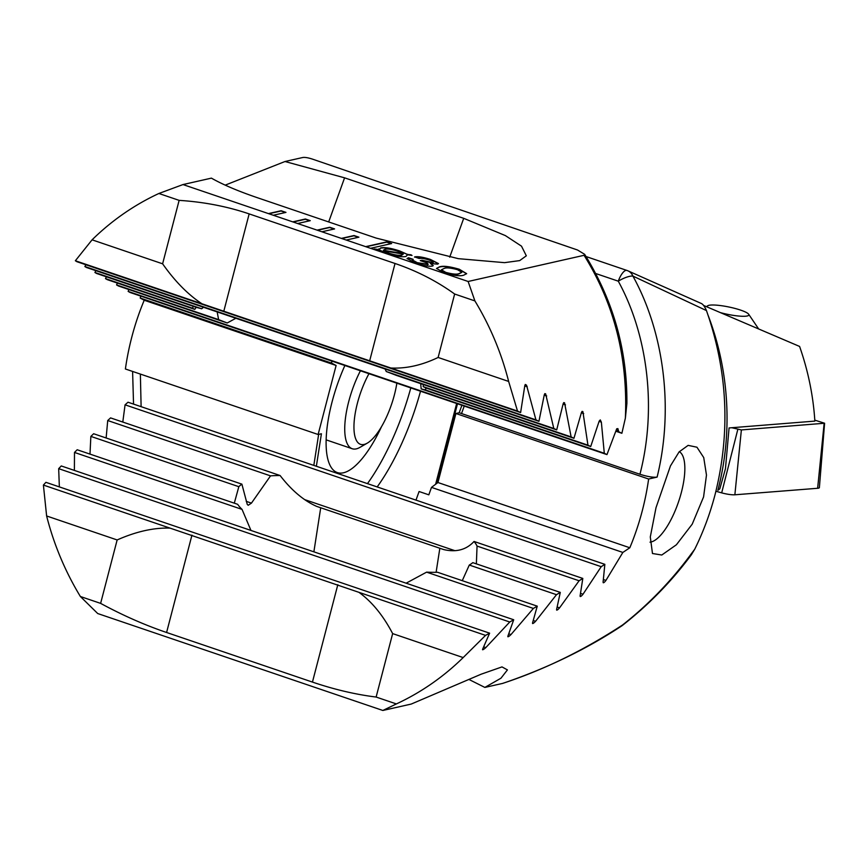 <?xml version="1.0" encoding="UTF-8"?>
<svg xmlns="http://www.w3.org/2000/svg" width="868" height="868" viewBox="0 0 868 868"><rect width="100%" height="100%" fill="white"/><g stroke="black" fill="none" stroke-linecap="round" stroke-linejoin="round"><path stroke-width="1.3" d="M469.317 679.644L484.865 687.423L502.485 683.441C543.27 670.107 583.296 650.62 622.551 624.993C648.624 604.486 671.572 580.703 691.416 553.654A13.682 2.919 36.6 0 1 691.395 554.717A13.682 2.919 36.6 0 1 691.308 554.804L694.693 549.281C703.308 531.9 710.122 513.574 715.145 494.315C730.606 432.416 727.71 371.168 706.454 310.581L632.902 276.078C664.497 333.225 673.731 409.87 657.109 477.096C653.311 477.617 647.582 476.673 639.944 474.264C656.664 409.815 648.385 336.014 618.276 281.178L595.839 273.55M708.158 315.453A246.219 207.897 86.4 0 1 717.934 490.094A246.219 207.897 86.4 0 1 717.879 490.311L719.811 488.836L725.442 468.785L729.077 427.946L814.857 421.099C813.262 395.808 808.173 370.929 799.591 346.44L704.198 305.699A246.219 207.897 86.4 0 1 704.783 307.077M650.002 542.164A47.881 16.525 108.8 0 0 651.043 542.001A47.881 16.525 108.8 0 0 681.38 492.373A47.881 16.525 108.8 0 0 679.297 451.675M703.579 496.93L692.23 524.142L676.411 544.757L661.785 555.021L652.476 553.513L650.295 536.956L656.013 507.671L670.454 465.91L679.101 451.902L688.129 445.371L696.95 447.215L703.731 457.577L706.476 475.078L703.579 496.93M657.109 477.096L648.635 479.017A273.583 251.21 77.3 0 1 642.277 510.775A273.583 251.21 77.3 0 1 629.821 547.762L622.855 552.439L605.929 580.421C604.171 582.721 603.227 583.296 603.086 582.157L604.844 564.33L601.209 566.685L583.003 594.233C581.137 596.49 580.171 597.054 580.095 595.947L582.808 578.435L579.097 580.768L559.556 607.86C557.582 610.074 556.594 610.638 556.583 609.553L560.283 592.388L556.486 594.688L535.556 621.314C533.484 623.474 532.475 624.027 532.529 622.974L537.259 606.157L533.375 608.435L510.992 634.562C508.8 636.667 507.758 637.22 507.878 636.201L513.715 619.763L509.744 622.009L485.809 647.604C483.487 649.655 482.424 650.197 482.619 649.221L489.617 633.173L485.548 635.387L463.176 657.575A273.583 251.21 77.3 0 1 396.372 703.926L382.842 710.469L411.248 704.056L481.154 674.197L501.997 666.906L507.422 669.901L500.955 678.212L484.865 687.423M382.842 710.469L97.715 613.535L80.377 596.5A273.583 251.21 77.3 0 1 46.622 515.972L43.4 485.071L45.906 482.326L489.617 633.173M502.485 683.441L502.778 683.366C546.699 668.447 586.442 649.231 621.998 625.73L622.551 624.993M603.271 582.775L603.086 582.157M580.247 596.544L580.095 595.947M556.692 610.15L556.583 609.553M532.583 623.55L532.529 622.974M507.899 636.765L507.878 636.201M482.575 649.763L482.619 649.221M691.416 553.654L694.693 549.281M463.176 657.575L392.651 633.607C383.168 615.477 371.927 601.719 358.929 592.334L43.4 485.071M485.548 635.387L358.929 592.334M396.372 703.926L376.126 697.047L392.651 633.607M629.821 547.762L437.928 482.521L431.494 487.382L428.814 494.825L419.092 491.516L415.989 500.12M648.635 479.017L455.917 413.493L459.194 412.756L639.944 474.264M461.884 405.28L459.194 412.756M622.855 552.439L431.494 487.382M455.917 413.493L437.928 482.521M59.349 486.905L58.677 468.666L61.27 465.953L513.715 619.763M74.388 470.413L74.496 452.445L77.187 449.754L237.658 504.308A62.919 26.756 -171.2 0 0 242.053 509.397L74.496 452.445M89.99 454.105L90.858 436.398L93.635 433.74L241.89 484.149L247.25 504.395L248.205 505.263L251.449 503.125L270.534 475.87A62.919 26.756 -171.2 0 1 280.114 475.534C291.561 490.377 303.757 500.662 316.711 506.402L443.743 549.585C456.243 552.504 466.344 549.791 474.047 541.458A62.919 26.756 -171.2 0 1 477.053 546.081L476.369 563.853M106.135 437.993L107.719 420.524L110.572 417.899L280.114 475.534M122.789 422.054L125.068 404.824L128.008 402.22L604.844 564.33M560.283 592.388L472.8 562.648A62.919 26.756 -171.2 0 1 469.295 565.046L462.264 580.659M537.259 606.157L437.57 572.272A62.919 26.756 -171.2 0 1 426.611 572.142L406.137 583.188M250.95 530.435L242.053 509.397M234.295 503.169L238.83 486.698A62.919 26.756 -171.2 0 1 241.89 484.149M700.563 303.214C702.592 303.67 704.556 306.133 706.454 310.581M632.902 276.078A13.682 10.85 -66.4 0 0 627.976 270.849A13.682 10.85 -66.4 0 0 627.141 270.534A13.682 4.72 108.8 0 0 626.913 270.436A13.682 4.72 108.8 0 0 618.276 281.178A13.682 4.014 151.9 0 1 632.902 276.078M582.808 578.435L474.047 541.458M579.097 580.768L477.053 546.081M270.534 475.87L107.719 420.524M556.486 594.688L469.295 565.046M238.83 486.698L90.858 436.398M533.375 608.435L426.611 572.142M601.209 566.685L125.068 404.824M509.744 622.009L58.677 468.666M170.019 528.124C153.831 527.57 136.211 531.52 117.147 539.95L46.622 515.972M117.147 539.95L100.623 603.379L80.377 596.5M100.623 603.379C122.713 615.347 144.706 625.047 166.591 632.49L312.447 682.085C334.332 689.507 355.554 694.498 376.126 697.047M707.615 307.142A21.201 3.732 -168.3 0 1 707.811 305.742A21.201 3.732 -168.3 0 1 709.015 305.297A21.201 3.732 -168.3 0 1 730.813 307.413A21.201 3.732 -168.3 0 1 748.661 314.227A21.201 3.732 -168.3 0 1 747.196 315.985A21.201 3.732 -168.3 0 1 720.885 312.751M814.792 420.145L824.6 423.237L819.381 487.588A10.948 1.92 -168.3 0 1 817.634 488.283L734.87 494.793A10.948 1.92 -168.3 0 1 721.677 492.861L716.664 491.462M824.6 423.237L741.37 429.931L731.811 427.729M381.475 426.752A82.069 28.329 -71.2 0 1 343.468 472.778A82.069 28.329 -71.2 0 1 329.33 463.772A82.069 28.329 -71.2 0 1 344.889 365.504M144.218 300.241L336.111 365.471L318.122 434.499L125.393 368.987A273.583 251.21 77.3 0 1 131.762 337.218A273.583 251.21 77.3 0 1 144.218 300.241L140.193 298.039L140.822 296.14M370.527 248.313L391.663 243.539L386.803 241.879L365.667 246.653L468.123 281.482L474.894 300.914A273.583 251.21 77.3 0 1 508.648 381.443L517.512 411.063L520.626 412.539L524.804 385.652L525.281 384.459L526.529 385.153L535.936 419.862L538.941 421.305L544.29 394.81L544.822 393.638L545.636 393.833L553.795 428.477L556.713 429.888L563.158 403.772L563.744 402.6L564.558 402.817L571.122 436.908L573.954 438.297L581.441 412.528L582.081 411.378L582.884 411.606L587.951 445.175L590.707 446.532L599.18 421.099L600.276 419.906L601.361 422.163L604.291 453.27L606.96 454.604L616.725 428.77L617.908 428.618L618.624 431.689L621.879 433.284L615.813 431.222M520.626 412.539L76.905 261.702L75.364 260.747L92.084 239.828A273.583 251.21 77.3 0 1 158.887 193.488L182.996 184.558L211.401 178.135C222.87 184.634 238.092 191.123 257.058 197.6L376.18 238.092L458.326 258.664L504.547 262.657L519.704 260.595L526.323 255.81L521.505 246.165L505.36 235.586L463.707 218.324L344.585 177.832L285.008 161.513L302.639 157.531C304.766 157.13 308.118 157.694 312.708 159.202L577.502 249.995L584.631 254.302L584.066 255.3L468.123 281.482M182.996 184.558L273.29 215.253L285.973 212.389L281.113 210.74L268.429 213.604M273.29 215.253L297.605 223.521L310.277 220.656L305.417 218.996L292.733 221.861M297.605 223.521L321.909 231.778L334.592 228.913L329.731 227.264L317.048 230.128M321.909 231.778L346.224 240.045L358.907 237.181L354.046 235.532L341.363 238.396M346.224 240.045L365.667 246.653M412.246 260.042L417.193 262.939L427.577 264.545C428.835 263.959 427.251 262.928 422.835 261.463L420.275 260.628L421.989 260.248L432.72 262.592C434.011 262.136 432.785 261.279 429.042 260.009C424.398 258.523 421.121 258.013 419.201 258.501L414.633 256.895C417.942 256.277 423.215 257.123 430.43 259.445L438.481 263.601L437.515 264.154L430.311 263.427L433.23 265.586L432.242 266.14C428.239 266.552 422.488 265.489 414.98 262.939L407.059 258.534L408.502 257.742L413.179 259.337L412.257 259.912L417.269 262.678L428.119 264.317M420.73 260.769L432.655 262.852L433.251 262.375M374.965 249.311L379.132 249.897L380.694 247.89C384.546 247.087 390.817 248.085 399.519 250.895L406.918 254.183L412.029 255.442L407.624 254.801L405.931 256.472C402.144 257.286 395.927 256.299 387.28 253.521L379.945 250.277L375.443 249.583L374.336 248.953L379.197 249.637L378.915 248.856M463.762 275.156C460.29 276.425 453.649 275.623 443.863 272.758L436.55 268.418L439.447 266.888C442.897 265.619 449.526 266.411 459.302 269.264L466.659 273.659L463.762 275.156M606.96 454.604L130.124 292.494L128.149 291.398L128.865 289.532M235.846 318.274L227.232 322.972L118.471 285.995L116.572 284.932L117.386 283.087M196.125 307.305L194.79 309.399L107.306 279.659L105.495 278.617L106.395 276.805M94.916 272.476L201.68 308.78A62.919 3.146 19.8 0 0 196.331 307.38L96.641 273.485L94.916 272.476L95.914 270.697M538.941 421.305L86.496 267.496L84.869 266.519L85.965 264.773M225.203 185.134L285.008 161.513M377.179 486.926A124.482 42.966 108.8 0 0 420.524 391.218M410.803 387.92A124.482 42.966 -71.2 0 1 367.457 483.628M336.111 365.471L331.554 363.095L331.869 361.077M318.122 434.499L321.41 433.761L316.364 466.257M92.084 239.828L162.609 263.807C174.924 281.297 188.041 294.632 201.994 303.8L517.512 411.063M75.364 260.747L201.994 303.8M158.887 193.488L179.133 200.367L162.609 263.807M615.965 430.778L618.624 431.689M140.193 298.039L331.554 363.095M584.631 254.302C613.231 300.436 627.314 350.151 626.891 403.446L625.372 418.116L621.879 433.284M625.372 418.116C627.998 357.996 614.229 303.724 584.066 255.3M227.232 322.972A62.919 3.146 19.8 0 1 218.617 319.619L217.174 311.927M194.79 309.399A62.919 3.146 19.8 0 1 192.685 308.259L193.108 306.285M201.68 308.78L203.427 307.25M385.121 369.019L386.249 371.515A62.919 3.146 19.8 0 1 396.242 375.345L556.713 429.888M423.356 384.557L423.15 386.607A62.919 3.146 19.8 0 1 425.7 387.898L573.954 438.297M426.231 388.072L425.136 389.819A62.919 3.146 19.8 0 1 421.164 388.897L420.687 383.656M140.366 374.075L141.115 406.68M421.164 388.897L590.707 446.532M116.572 284.932L218.617 319.619M425.136 389.819L587.951 445.175M105.495 278.617L192.685 308.259M423.15 386.607L571.122 436.908M386.249 371.515L553.795 428.477M128.149 291.398L604.291 453.27M84.869 266.519L535.936 419.862M390.893 368.01C406.148 368.77 421.891 365.254 438.123 357.464L508.648 381.443M438.123 357.464L454.648 294.024L474.894 300.914M454.648 294.024C436.767 281.113 416.9 270.935 395.027 263.481L249.159 213.897C227.275 206.476 203.937 201.962 179.133 200.367M379.132 249.897L380.694 247.89M380.629 248.15C384.481 247.347 390.752 248.346 399.443 251.156L399.519 250.895M399.443 251.156L406.918 254.183M406.842 254.443L411.106 254.791M383.396 250.179L402.709 253.781L397.718 251.199C391.609 249.257 387.334 248.639 384.915 249.322L383.406 250.277L402.774 253.532M383.797 250.841L388.853 253.423C394.842 255.333 399.074 255.962 401.537 255.333L403.262 254.107L383.797 250.841L388.918 253.163C394.907 255.073 399.139 255.702 401.613 255.073L403.262 254.107M407.049 258.675L408.394 257.774M408.437 258.002L412.756 259.478M427.512 264.805L428.119 264.458M432.655 262.852L433.262 262.505M414.568 257.156C417.877 256.537 423.139 257.384 430.365 259.706L430.43 259.445M430.365 259.706L438.427 263.72M433.165 265.706L430.311 263.427M436.528 268.548L439.447 266.888M439.382 267.149C442.832 265.879 449.45 266.671 459.237 269.525L459.302 269.264M459.237 269.525L466.615 273.778M441.4 269.905L445.653 272.617C452.478 274.462 456.926 274.874 459.02 273.832L461.765 272.4M457.512 269.688C450.687 267.843 446.217 267.442 444.123 268.483L441.411 269.774L445.729 272.357C452.543 274.201 456.991 274.613 459.085 273.572L461.819 272.27L457.512 269.688M334.093 229.033L329.666 227.524L317.482 230.27M309.778 220.765L305.352 219.257L293.167 222.013M285.474 212.497L281.037 210.989L268.863 213.745M358.408 237.289L353.97 235.792L341.786 238.537M391.164 243.648L386.737 242.139L366.101 246.805M396.85 383.168A47.881 16.525 -71.2 0 1 367.338 443.103L360.036 447.335A54.717 18.89 -71.2 0 1 352.224 448.734A54.717 18.89 -71.2 0 1 346.571 442.051A54.717 18.89 -71.2 0 1 360.415 370.788M367.338 443.103A47.881 16.525 -71.2 0 1 355.554 438.481A47.881 16.525 -71.2 0 1 368.965 373.696M464.228 406.083L461.516 413.602M605.929 580.421L603.466 579.585M439.816 548.413L436.105 572.305M320.693 507.921L313.88 551.82M583.003 594.233L580.616 593.419M454.93 550.692L304.603 499.588M559.556 607.86L557.256 607.079M251.449 503.125L246.23 501.346M535.556 621.314L533.353 620.555M510.992 634.562L508.876 633.846M485.809 647.604L483.791 646.92M337.815 584.717L312.447 682.085M191.947 535.133L166.591 632.49M741.37 429.931L734.87 494.793M737.811 429.41L721.677 492.861M824.133 423.432L817.634 488.283M435.627 484.268L456.655 403.501M313.825 465.389L318.643 434.38M616.302 429.779L618.504 430.528M463.707 218.324L449.7 257.178M344.585 177.832L328.679 221.948M599.094 421.392L601.361 422.163M581.376 412.821L583.687 413.613M563.104 404.065L565.48 404.879M544.247 395.114L546.688 395.949M524.771 385.956L527.277 386.803M223.792 311.265L249.159 213.897M369.659 360.849L395.027 263.481M691.688 554.305L691.395 554.717C671.702 581.289 648.602 604.942 622.085 625.665M586.063 256.548L626.913 270.436A13.682 13.682 0 0 1 627.976 270.849L701.149 303.409M748.661 314.227L758.545 328.798M707.811 305.742L706.4 306.632M436.745 483.422L457.49 403.783M132.598 371.428L133.542 404.108M352.224 448.734L326.162 439.87"/></g></svg>
